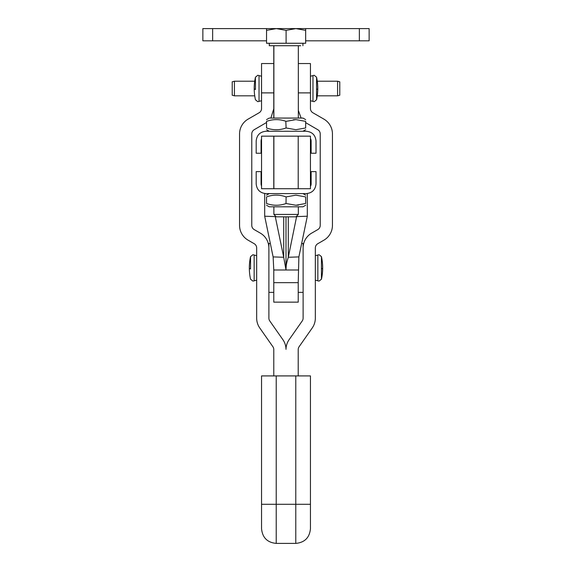 <?xml version="1.0" encoding="UTF-8"?>
<svg xmlns="http://www.w3.org/2000/svg" width="572" height="572" viewBox="0 0 572 572"><rect width="100%" height="100%" fill="white"/><g stroke="black" fill="none" stroke-linecap="round" stroke-linejoin="round"><path stroke-width="0.86" d="M232.218 95.231L234.42 95.817L234.42 81.21L254.726 81.21L234.42 81.21L232.218 81.796L232.218 95.231M317.274 81.21L337.58 81.21L317.274 81.21M254.733 95.817L234.42 95.817M337.58 95.817L339.782 95.231L339.782 81.796L337.58 81.21L337.58 95.817L317.267 95.817M273.781 118.068L273.781 45.71M305.662 40.819L359.359 40.819L359.359 28.6L305.662 28.6L305.662 43.265L266.545 43.265L266.545 28.6L202.86 28.6L202.86 40.819L202.86 28.6M266.545 40.819L202.86 40.819M273.781 63.549L261.554 63.549L261.554 92.886L273.781 92.886M298.219 375.911L298.219 349.528A4.891 4.891 0 0 1 299.106 346.725L312.24 327.963A17.11 17.11 0 0 0 315.336 318.146L315.336 247.948A4.891 4.891 0 0 1 317.782 243.715L323.888 240.183A17.11 17.11 0 0 0 332.446 225.368L332.446 133.941A17.11 17.11 0 0 0 323.888 119.119L312.891 112.77A4.891 4.891 0 0 1 310.446 108.53L310.446 63.549L298.327 63.549M266.538 122.508L254.218 129.701A4.891 4.891 0 0 0 251.773 133.941L251.773 225.368A4.891 4.891 0 0 0 254.218 229.601L260.332 233.126A17.11 17.11 0 0 1 268.89 247.948L268.89 318.146A4.891 4.891 0 0 0 269.769 320.949L282.904 339.711A17.11 17.11 0 0 1 286 349.349A17.11 17.11 0 0 1 289.096 339.711L302.231 320.949A4.891 4.891 0 0 0 303.11 318.146L303.11 247.948A17.11 17.11 0 0 1 311.668 233.126L317.782 229.601A4.891 4.891 0 0 0 320.227 225.368L320.227 133.941A4.891 4.891 0 0 0 317.782 129.701L305.662 122.651M273.781 375.911L273.781 349.528A4.891 4.891 0 0 0 272.894 346.725L259.76 327.963A17.11 17.11 0 0 1 256.664 318.146L256.664 247.948A4.891 4.891 0 0 0 254.218 243.715L248.112 240.183A17.11 17.11 0 0 1 239.554 225.368L239.554 133.941A17.11 17.11 0 0 1 248.112 119.119L259.109 112.77A4.891 4.891 0 0 0 261.554 108.53L261.554 92.886M273.781 136.157L273.781 188.71L261.554 188.71L261.554 136.157L298.219 136.157L298.219 188.71L273.781 188.71M359.359 28.6L369.14 28.6L369.14 40.819L359.359 40.819M298.219 136.157L310.446 136.157L310.446 188.71L298.219 188.71M268.89 247.948L268.89 243.472L270.341 243.472M268.89 292.363L273.773 292.363L273.773 269.205M264.686 193.522L264.686 216.223L273.123 256.907L283.712 257.271L275.275 216.595L264.686 216.223M275.275 216.595L275.275 215.83M261.554 138.932A4.891 4.891 0 0 0 261.075 141.041L261.075 153.239L256.185 153.239L256.185 141.041C256.764 135.106 260.024 131.846 265.966 131.267L306.242 131.267C312.183 131.846 315.437 135.106 316.023 141.041L316.023 153.239L311.132 153.239L311.132 141.041A4.891 4.891 0 0 0 310.446 138.546M310.446 186.322A4.891 4.891 0 0 0 311.132 183.827L311.132 171.629L316.023 171.629L316.023 183.827C315.437 189.761 312.183 193.021 306.242 193.601L265.966 193.601C260.024 193.021 256.764 189.761 256.185 183.827L256.185 171.629L261.075 171.629L261.075 183.827A4.891 4.891 0 0 0 261.554 185.936M301.666 243.472L303.11 243.472L303.11 247.948M296.725 216.595L307.314 216.223L298.877 256.907L288.295 257.271L296.725 216.03M307.314 216.223L307.314 193.543M273.781 291.87L273.781 302.145L298.226 302.145L298.226 282.654L273.781 282.654L273.781 291.87M283.712 216.831L283.712 257.271L286 269.998L273.781 269.998L273.781 282.654M273.781 269.998L273.123 256.907M298.226 282.654L298.877 256.907M286 216.831L286 269.998C286.193 264.564 286.372 263.613 288.295 257.271L288.295 216.831M305.662 121.364C305.662 119.04 305.662 119.04 305.662 121.364L305.662 127.964C305.662 130.33 305.662 130.33 305.662 127.964C305.662 130.33 305.662 130.33 305.662 127.964L295.881 129.708L286.1 127.964C279.594 130.33 273.08 130.33 266.538 127.964C266.538 130.33 266.538 130.33 266.538 127.964C266.538 130.33 266.538 130.33 266.538 127.964L266.538 121.364C273.066 119.04 279.586 119.04 286.1 121.364L295.881 119.62L305.577 121.343M255.441 89.518L255.441 77.199A52.867 52.867 0 0 0 254.218 88.488A52.867 4.826 0 0 0 255.441 89.518M255.441 87.452L255.441 77.199L257.829 75.275L259.037 75.597L259.037 101.373L261.554 100.708M250.55 268.947L250.55 256.635A52.867 52.867 0 0 0 249.328 267.918A52.867 4.826 0 0 0 250.55 268.947M250.55 266.888L250.55 256.635L252.938 254.712L254.147 255.026L254.147 280.809L256.664 280.137M310.446 375.911L310.446 504.289L310.446 375.911L261.554 375.911L261.554 528.735C262.426 537.644 267.317 542.528 276.226 543.4L295.781 543.4C304.69 542.528 309.574 537.644 310.446 528.735L310.446 504.289L310.446 528.735M298.226 269.998L286 269.998M266.538 203.503C266.538 205.827 266.538 205.827 266.538 203.503L266.538 196.904C266.538 194.537 266.538 194.537 266.538 196.904C266.538 194.537 266.538 194.537 266.538 196.904C273.044 194.537 279.565 194.537 286.1 196.904L295.881 195.159L305.662 196.904C305.662 194.537 305.662 194.537 305.662 196.904C305.662 194.537 305.662 194.537 305.662 196.904L305.662 203.503L295.881 205.248L286.1 203.503C279.579 205.827 273.058 205.827 266.538 203.503L266.831 203.596M285.807 121.271L286.1 127.964M266.538 121.364C266.538 119.04 266.538 119.04 266.538 121.364C266.538 119.04 266.538 119.04 266.538 121.364L266.623 121.343M295.881 119.62L293.307 119.748M286.021 203.525L286.1 196.904M305.662 203.503C305.662 205.827 305.662 205.827 305.662 203.503C305.662 205.827 305.662 205.827 305.662 203.503L305.662 203.503M295.881 205.248L298.455 205.119M305.662 119.62L302.967 118.068L269.233 118.068L266.538 119.62M266.538 205.248L269.233 206.807L302.967 206.807L305.662 205.248M300.665 45.71L269.283 45.71L269.283 43.265M305.662 30.345L295.881 28.6L286.1 30.345L276.326 28.6L266.545 30.345M286.1 43.265L286.1 30.345M305.662 28.6L266.545 28.6M275.518 214.436L298.327 214.436L295.924 216.831L276.276 216.831L273.881 214.436L275.518 214.436M273.773 108.816L270.878 118.068M301.122 118.068L298.327 110.403M212.641 40.819L212.641 28.6M310.446 92.886L298.327 92.886M315.336 255.691L317.853 255.026L317.853 280.809L315.336 280.137M310.446 76.262L312.963 75.597L312.963 101.373L310.446 100.708M321.45 256.678L321.45 279.2A52.867 52.867 0 0 0 321.45 256.635L321.45 256.678A52.867 52.645 0 0 1 322.665 267.918A52.867 4.826 0 0 1 321.45 268.947M316.559 77.249L316.559 99.771A52.867 52.867 0 0 0 316.559 77.199L316.559 77.249A52.867 52.645 0 0 1 317.782 88.488A52.867 4.826 0 0 1 316.559 89.518M295.781 375.911L295.781 543.4M310.446 504.289L261.554 504.289M276.226 375.911L276.226 543.4M261.554 76.262L259.037 75.597M256.664 255.691L254.147 255.026M303.11 292.363L298.226 292.363M254.218 88.488A52.867 52.867 0 0 0 255.441 99.771L257.829 101.694L259.037 101.373M249.328 267.918A52.867 52.867 0 0 0 250.55 279.2L252.938 281.124L254.147 280.809M269.233 131.267L266.538 129.708M302.967 131.267L305.662 129.708M321.45 256.635L319.062 254.712L317.853 255.026M321.45 279.2L319.062 281.124L317.853 280.809M316.559 77.199L314.171 75.275L312.963 75.597M316.559 99.771L314.171 101.694L312.963 101.373M269.233 193.601L266.538 195.159M302.967 193.601L305.662 195.159M302.924 43.265L302.924 45.71M298.327 45.71L298.327 118.068M273.881 45.71L273.881 118.068M298.327 206.807L298.327 214.436M273.881 206.807L273.881 214.436M273.881 136.157L273.881 188.71"/></g></svg>
